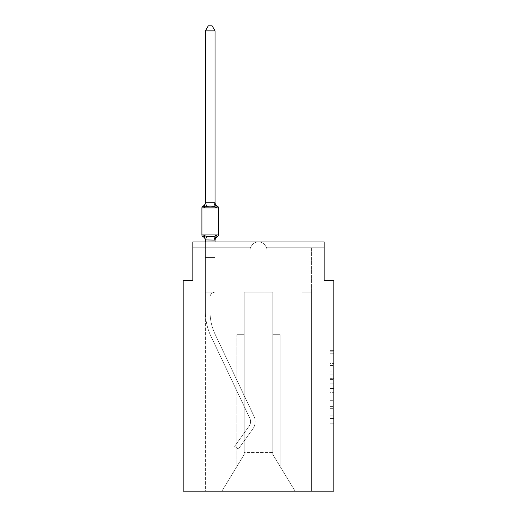 <?xml version="1.0" encoding="UTF-8"?>
<svg xmlns="http://www.w3.org/2000/svg" width="517" height="517" viewBox="0 0 517 517"><rect width="100%" height="100%" fill="white"/><g stroke="black" fill="none" stroke-linecap="round" stroke-linejoin="round"><path stroke-width="0.39" stroke-dasharray="2.58 1.94" d="M329.969 371.096L329.969 383.226L333.827 383.226L333.827 420.011L333.827 351.754L333.827 383.226L329.969 383.226L329.969 350.616L329.969 423.798L329.969 347.967L329.969 418.492L333.827 418.492L329.969 418.492L333.827 418.492L329.969 418.492L329.969 406.356L329.969 423.798L333.827 423.798L333.827 347.967L333.827 418.305L333.827 388.538L329.969 388.538L333.827 388.538L333.827 406.356L333.827 353.273L329.969 353.273L333.827 353.273L333.827 423.798L333.827 351.754L333.827 423.798L329.969 423.798L329.969 347.967L333.827 347.967L333.827 351.754L333.827 347.967L333.827 351.754L333.827 347.967L333.827 350.616L333.827 347.967L329.969 347.967L329.969 353.273L333.827 353.273L329.969 353.273L329.969 371.096L333.827 371.096M333.827 378.677L333.827 374.89L333.827 378.677L329.969 378.677L329.969 363.419L329.969 408.352L329.969 397.069L333.827 397.069L329.969 397.069L329.969 423.798L333.827 423.798L329.969 423.798L333.827 423.798L329.969 423.798L329.969 347.967L333.827 347.967L329.969 347.967L333.827 347.967L329.969 347.967L329.969 378.677L333.827 378.677M192.828 241.988L258.5 241.988C255.01 241.878 252.328 243.811 250.441 247.779C252.328 243.811 255.01 241.878 258.5 241.988C255.01 241.878 252.328 243.811 250.441 247.779C252.328 243.811 255.01 241.878 258.5 241.988C255.01 241.878 252.328 243.811 250.441 247.779C252.328 243.811 255.01 241.878 258.5 241.988C255.01 241.878 252.328 243.811 250.441 247.779C252.328 243.811 255.01 241.878 258.5 241.988L192.828 241.988L258.5 241.988C255.01 241.878 252.328 243.811 250.441 247.779A8.498 8.498 0 0 0 250.002 250.487A8.498 8.498 0 0 1 250.441 247.779A8.498 8.498 0 0 0 250.002 250.487L250.002 292.202L244.205 292.202L250.002 292.202L250.002 250.487L250.002 292.202L244.205 292.202L244.205 454.449L221.896 491.15L205.385 491.15L221.896 491.15L244.205 454.449L244.205 292.202L244.205 454.449L221.896 491.15L205.385 491.15L221.896 491.15L244.205 454.449L244.205 292.202L244.205 454.449L221.896 491.15L205.385 491.15L221.896 491.15L244.205 454.449L244.205 292.202L244.205 454.449L244.205 292.202L244.205 454.449L221.896 491.15L244.205 454.449L244.205 292.202L244.205 454.449L221.896 491.15L205.385 491.15L205.385 311.518A57.943 57.943 0 0 0 210.975 336.347L249.834 418.305A7.729 7.729 0 0 1 249.129 426.124L234.608 446.339L238.376 449.04L252.897 428.826A12.363 12.363 0 0 0 254.021 416.321L215.162 334.363A53.309 53.309 0 0 1 210.018 311.518L210.018 297.23L210.018 311.518A53.309 53.309 0 0 0 215.162 334.363L254.021 416.321A12.363 12.363 0 0 1 252.897 428.826L238.376 449.04L234.608 446.339L249.129 426.124A7.729 7.729 0 0 0 249.834 418.305L210.975 336.347A57.943 57.943 0 0 1 205.385 311.518L205.385 257.44L215.04 257.44L215.04 292.202A5.021 5.021 0 0 0 210.018 297.23L210.018 311.518A53.309 53.309 0 0 0 215.162 334.363L254.021 416.321A12.363 12.363 0 0 1 252.897 428.826L238.376 449.04L234.608 446.339L249.129 426.124A7.729 7.729 0 0 0 249.834 418.305L210.975 336.347A57.943 57.943 0 0 1 205.385 311.518L205.385 257.44L215.04 257.44L215.04 292.202A5.021 5.021 0 0 0 210.018 297.23L210.018 311.518A53.309 53.309 0 0 0 215.162 334.363L254.021 416.321A12.363 12.363 0 0 1 252.897 428.826L238.376 449.04L234.608 446.339L249.129 426.124A7.729 7.729 0 0 0 249.834 418.305L210.975 336.347A57.943 57.943 0 0 1 205.385 311.518L205.385 292.202L215.04 292.202L215.04 257.44L205.385 257.44L215.04 257.44L205.385 257.44L215.04 257.44L215.04 292.202A5.021 5.021 0 0 0 210.018 297.23L210.018 311.518A53.309 53.309 0 0 0 215.162 334.363L254.021 416.321A12.363 12.363 0 0 1 252.897 428.826L238.376 449.04L234.608 446.339L249.129 426.124A7.729 7.729 0 0 0 249.834 418.305L210.975 336.347A57.943 57.943 0 0 1 205.385 311.518L205.385 292.202L215.04 292.202A5.021 5.021 0 0 0 210.018 297.23L210.018 311.518A53.309 53.309 0 0 0 215.162 334.363L254.021 416.321A12.363 12.363 0 0 1 252.897 428.826L238.376 449.04L234.608 446.339L249.129 426.124A7.729 7.729 0 0 0 249.834 418.305L210.975 336.347A57.943 57.943 0 0 1 205.385 311.518L205.385 257.44L215.04 257.44L215.04 292.202A5.021 5.021 0 0 0 210.018 297.23L210.018 311.518A53.309 53.309 0 0 0 215.162 334.363L254.021 416.321A12.363 12.363 0 0 1 252.897 428.826L238.376 449.04L234.608 446.339L249.129 426.124A7.729 7.729 0 0 0 249.834 418.305L210.975 336.347A57.943 57.943 0 0 1 205.385 311.518L205.385 257.44L215.04 257.44L215.04 292.202A5.021 5.021 0 0 0 210.018 297.23L210.018 311.518A53.309 53.309 0 0 0 215.162 334.363L254.021 416.321A12.363 12.363 0 0 1 252.897 428.826L238.376 449.04L234.608 446.339L249.129 426.124A7.729 7.729 0 0 0 249.834 418.305L210.975 336.347A57.943 57.943 0 0 1 205.385 311.518L205.385 292.202L215.04 292.202L215.04 257.44L205.385 257.44L215.04 257.44L205.385 257.44L215.04 257.44L215.04 292.202A5.021 5.021 0 0 0 210.018 297.23L210.018 311.518A53.309 53.309 0 0 0 215.162 334.363L254.021 416.321A12.363 12.363 0 0 1 252.897 428.826L238.376 449.04L234.608 446.339L249.129 426.124A7.729 7.729 0 0 0 249.834 418.305L210.975 336.347A57.943 57.943 0 0 1 205.385 311.518L205.385 292.202L215.04 292.202A5.021 5.021 0 0 0 210.018 297.23L210.018 311.518A53.309 53.309 0 0 0 215.162 334.363L254.021 416.321A12.363 12.363 0 0 1 252.897 428.826L238.376 449.04L234.608 446.339L249.129 426.124A7.729 7.729 0 0 0 249.834 418.305L210.975 336.347A57.943 57.943 0 0 1 205.385 311.518L205.385 257.44L215.04 257.44L215.04 292.202A5.021 5.021 0 0 0 210.018 297.23L210.018 311.518A53.309 53.309 0 0 0 215.162 334.363L254.021 416.321A12.363 12.363 0 0 1 252.897 428.826L238.376 449.04L234.608 446.339L249.129 426.124A7.729 7.729 0 0 0 249.834 418.305L210.975 336.347A57.943 57.943 0 0 1 205.385 311.518L205.385 257.44L215.04 257.44L215.04 292.202A5.021 5.021 0 0 0 210.018 297.23L210.018 311.518A53.309 53.309 0 0 0 215.162 334.363L254.021 416.321A12.363 12.363 0 0 1 252.897 428.826L238.376 449.04L234.608 446.339L249.129 426.124A7.729 7.729 0 0 0 249.834 418.305L210.975 336.347A57.943 57.943 0 0 1 205.385 311.518L205.385 292.202L215.04 292.202L215.04 257.44L205.385 257.44L215.04 257.44L205.385 257.44L215.04 257.44L215.04 292.202A5.021 5.021 0 0 0 210.018 297.23L210.018 311.518A53.309 53.309 0 0 0 215.162 334.363L254.021 416.321A12.363 12.363 0 0 1 252.897 428.826L238.376 449.04L234.608 446.339L249.129 426.124A7.729 7.729 0 0 0 249.834 418.305L210.975 336.347A57.943 57.943 0 0 1 205.385 311.518L205.385 292.202L215.04 292.202A5.021 5.021 0 0 0 210.018 297.23L210.018 311.518A53.309 53.309 0 0 0 215.162 334.363L254.021 416.321A12.363 12.363 0 0 1 252.897 428.826L238.376 449.04L234.608 446.339L249.129 426.124A7.729 7.729 0 0 0 249.834 418.305L210.975 336.347A57.943 57.943 0 0 1 205.385 311.518L205.385 257.44L215.04 257.44L215.04 292.202A5.021 5.021 0 0 0 210.018 297.23L210.018 311.518A53.309 53.309 0 0 0 215.162 334.363L254.021 416.321A12.363 12.363 0 0 1 252.897 428.826L238.376 449.04L234.608 446.339L249.129 426.124A7.729 7.729 0 0 0 249.834 418.305L210.975 336.347A57.943 57.943 0 0 1 205.385 311.518L205.385 257.44L215.04 257.44L215.04 292.202A5.021 5.021 0 0 0 210.018 297.23L210.018 311.518A53.309 53.309 0 0 0 215.162 334.363L254.021 416.321A12.363 12.363 0 0 1 252.897 428.826L238.376 449.04L234.608 446.339L249.129 426.124A7.729 7.729 0 0 0 249.834 418.305L210.975 336.347A57.943 57.943 0 0 1 205.385 311.518L205.385 292.202L215.04 292.202A5.021 5.021 0 0 0 210.018 297.23A5.021 5.021 0 0 1 215.04 292.202L215.04 257.44L205.385 257.44L215.04 257.44L215.04 292.202L205.385 292.202L215.04 292.202L205.385 292.202L215.04 292.202L205.385 292.202L215.04 292.202L205.385 292.202L215.04 292.202L205.385 292.202L215.04 292.202L205.385 292.202L215.04 292.202L205.385 292.202L215.04 292.202L205.385 292.202L215.04 292.202L205.385 292.202L215.04 292.202L205.385 292.202L215.04 292.202L205.385 292.202L215.04 292.202L205.385 292.202L215.04 292.202L205.385 292.202L215.04 292.202L205.385 292.202L215.04 292.202L205.385 292.202L215.04 292.202L205.385 292.202L215.04 292.202L205.385 292.202L215.04 292.202L205.385 292.202L215.04 292.202L205.385 292.202L215.04 292.202L205.385 292.202L215.04 292.202L205.385 292.202L215.04 292.202L205.385 292.202L215.04 292.202L205.385 292.202L215.04 292.202L205.385 292.202L215.04 292.202L205.385 292.202L215.04 292.202L205.385 292.202L215.04 292.202L205.385 292.202L215.04 292.202L215.04 247.779L215.04 292.202L215.04 247.779L215.04 292.202L215.04 247.779L215.04 292.202L215.04 247.779L215.04 292.202L215.04 247.779L215.04 292.202L215.04 247.779L215.04 292.202L215.04 247.779L215.04 292.202L215.04 247.779L215.04 292.202L215.04 247.779L215.04 292.202L215.04 247.779L215.04 292.202L215.04 247.779L215.04 292.202L215.04 247.779L215.04 292.202L205.385 292.202L205.385 491.15L221.896 491.15L244.205 454.449L244.205 292.202L250.002 292.202L250.002 250.487A8.498 8.498 0 0 1 250.441 247.779L215.04 247.779L215.04 292.202L215.04 247.779L215.04 292.202L215.04 247.779L215.04 292.202L215.04 247.779L205.385 247.779L250.441 247.779L205.385 247.779L215.04 247.779L215.04 292.202L205.385 292.202L205.385 491.15L221.896 491.15L244.205 454.449L244.205 292.202L250.002 292.202L250.002 250.487A8.498 8.498 0 0 1 250.441 247.779L205.385 247.779L250.441 247.779L205.385 247.779L215.04 247.779L215.04 292.202L205.385 292.202L205.385 491.15L221.896 491.15L244.205 454.449L236.87 466.528L244.205 454.449L244.205 334.699L244.205 454.449L236.87 466.528L244.205 454.449L244.205 334.699L244.205 454.449L236.87 466.528L244.205 454.449L244.205 334.699L244.205 454.449L236.87 466.528L244.205 454.449L244.205 334.699L244.205 454.449L236.87 466.528L244.205 454.449L244.205 334.699L244.205 454.449L236.87 466.528L244.205 454.449L244.205 334.699L244.205 454.449L236.87 466.528L244.205 454.449L244.205 334.699L236.87 334.699L244.205 334.699L236.87 334.699L244.205 334.699L236.87 334.699L244.205 334.699L236.87 334.699L244.205 334.699L236.87 334.699L244.205 334.699L236.87 334.699L244.205 334.699L236.87 334.699L244.205 334.699L244.205 454.449L244.205 292.202L250.002 292.202L250.002 250.487A8.498 8.498 0 0 1 250.441 247.779L192.828 247.779L192.828 241.988L192.828 247.779L250.441 247.779L192.828 247.779L250.441 247.779L192.828 247.779L250.441 247.779L192.828 247.779L250.441 247.779L192.828 247.779L250.441 247.779L192.828 247.779L250.441 247.779L192.828 247.779L250.441 247.779L192.828 247.779L192.828 241.988L192.828 280.615L183.173 280.615L183.173 491.15L333.827 491.15L333.827 280.615L324.172 280.615L324.172 241.988L324.172 247.779L324.172 241.988L324.172 247.779L324.172 241.988L324.172 247.779L324.172 241.988L324.172 247.779L324.172 241.988L324.172 247.779L324.172 241.988L324.172 247.779L324.172 241.988L324.172 247.779L324.172 241.988L324.172 247.779L324.172 241.988L258.5 241.988C255.01 241.878 252.328 243.811 250.441 247.779C252.328 243.811 255.01 241.878 258.5 241.988L324.172 241.988L192.828 241.988L192.828 247.779L250.441 247.779C252.328 243.811 255.01 241.878 258.5 241.988C261.99 241.878 264.672 243.811 266.559 247.779L324.172 247.779L266.559 247.779A8.498 8.498 0 0 1 266.998 250.487L266.998 292.202L272.795 292.202L272.795 454.449L295.104 491.15L272.795 454.449L272.795 452.517L272.795 454.449L295.104 491.15L311.615 491.15L311.615 292.202L301.96 292.202L301.96 247.779L311.615 247.779L266.559 247.779L324.172 247.779L266.559 247.779A8.498 8.498 0 0 1 266.998 250.487A8.498 8.498 0 0 0 266.559 247.779L324.172 247.779L266.559 247.779A8.498 8.498 0 0 1 266.998 250.487L266.998 292.202L272.795 292.202L272.795 454.449L272.795 292.202L272.795 454.449L295.104 491.15L311.615 491.15L311.615 292.202L301.96 292.202L301.96 247.779L311.615 247.779L266.559 247.779L324.172 247.779L266.559 247.779A8.498 8.498 0 0 1 266.998 250.487A8.498 8.498 0 0 0 266.559 247.779L324.172 247.779L266.559 247.779A8.498 8.498 0 0 1 266.998 250.487L266.998 292.202L266.998 250.487A8.498 8.498 0 0 0 266.559 247.779L324.172 247.779L266.559 247.779A8.498 8.498 0 0 1 266.998 250.487L266.998 292.202L272.795 292.202L272.795 454.449L295.104 491.15L311.615 491.15L311.615 292.202L301.96 292.202L301.96 247.779L301.96 292.202L301.96 247.779L301.96 292.202L301.96 247.779L301.96 292.202L301.96 247.779L301.96 292.202L301.96 247.779L301.96 292.202L301.96 247.779L266.559 247.779L324.172 247.779L266.559 247.779A8.498 8.498 0 0 1 266.998 250.487A8.498 8.498 0 0 0 266.559 247.779L324.172 247.779L266.559 247.779L301.96 247.779L301.96 292.202L301.96 247.779L301.96 292.202L301.96 247.779L301.96 292.202L301.96 247.779L301.96 292.202L301.96 247.779L301.96 292.202L301.96 247.779L301.96 292.202L301.96 247.779L301.96 292.202L301.96 247.779L301.96 292.202L301.96 247.779L301.96 292.202L301.96 247.779L301.96 292.202L311.615 292.202L311.615 491.15L295.104 491.15L272.795 454.449L295.104 491.15L311.615 491.15L311.615 292.202L301.96 292.202L311.615 292.202L311.615 491.15L295.104 491.15L272.795 454.449L272.795 292.202L272.795 454.449L295.104 491.15L311.615 491.15L311.615 292.202L301.96 292.202L311.615 292.202L311.615 491.15L295.104 491.15L272.795 454.449L272.795 292.202L272.795 454.449L295.104 491.15L311.615 491.15L311.615 292.202L301.96 292.202L311.615 292.202L311.615 491.15L295.104 491.15L272.795 454.449L272.795 292.202L272.795 454.449L295.104 491.15L311.615 491.15L311.615 292.202L301.96 292.202L311.615 292.202L311.615 491.15L295.104 491.15L272.795 454.449L272.795 292.202L272.795 454.449L295.104 491.15L311.615 491.15L311.615 292.202L301.96 292.202L311.615 292.202L311.615 491.15L295.104 491.15L272.795 454.449L272.795 292.202L272.795 454.449L295.104 491.15L311.615 491.15L311.615 292.202L301.96 292.202L311.615 292.202L311.615 491.15L221.896 491.15L295.104 491.15L272.795 454.449L272.795 292.202L272.795 452.517L244.205 452.517L244.205 454.449L221.896 491.15L244.205 454.449L244.205 292.202L250.002 292.202L250.002 250.487A8.498 8.498 0 0 1 250.441 247.779C252.328 243.811 255.01 241.878 258.5 241.988C261.99 241.878 264.672 243.811 266.559 247.779A8.498 8.498 0 0 1 266.998 250.487L266.998 292.202L272.795 292.202L272.795 452.517L244.205 452.517L244.205 454.449L221.896 491.15L205.385 491.15L221.896 491.15L205.385 491.15L221.896 491.15L244.205 454.449L244.205 292.202L250.002 292.202L250.002 250.487A8.498 8.498 0 0 1 250.441 247.779C252.328 243.811 255.01 241.878 258.5 241.988C261.99 241.878 264.672 243.811 266.559 247.779C264.672 243.811 261.99 241.878 258.5 241.988C261.99 241.878 264.672 243.811 266.559 247.779A8.498 8.498 0 0 1 266.998 250.487L266.998 292.202L266.998 250.487A8.498 8.498 0 0 0 266.559 247.779A8.498 8.498 0 0 1 266.998 250.487L266.998 292.202L244.205 292.202L250.002 292.202L250.002 250.487A8.498 8.498 0 0 1 250.441 247.779C252.328 243.811 255.01 241.878 258.5 241.988C261.99 241.878 264.672 243.811 266.559 247.779A8.498 8.498 0 0 1 266.998 250.487L266.998 292.202L272.795 292.202L266.998 292.202L266.998 250.487L266.998 292.202L272.795 292.202L266.998 292.202L272.795 292.202L266.998 292.202L266.998 250.487L266.998 292.202L272.795 292.202L266.998 292.202L272.795 292.202L266.998 292.202L266.998 250.487L266.998 292.202L272.795 292.202L244.205 292.202L250.002 292.202L250.002 250.487A8.498 8.498 0 0 1 250.441 247.779C252.328 243.811 255.01 241.878 258.5 241.988C261.99 241.878 264.672 243.811 266.559 247.779C264.672 243.811 261.99 241.878 258.5 241.988C261.99 241.878 264.672 243.811 266.559 247.779C264.672 243.811 261.99 241.878 258.5 241.988C261.99 241.878 264.672 243.811 266.559 247.779C264.672 243.811 261.99 241.878 258.5 241.988C261.99 241.878 264.672 243.811 266.559 247.779C264.672 243.811 261.99 241.878 258.5 241.988C261.99 241.878 264.672 243.811 266.559 247.779C264.672 243.811 261.99 241.878 258.5 241.988L324.172 241.988M250.441 247.779A8.498 8.498 0 0 0 250.002 250.487L250.002 292.202L244.205 292.202L250.002 292.202L250.002 250.487L250.002 292.202L244.205 292.202L250.002 292.202L250.002 250.487L250.002 292.202L244.205 292.202L250.002 292.202L250.002 250.487A8.498 8.498 0 0 1 250.441 247.779A8.498 8.498 0 0 0 250.002 250.487A8.498 8.498 0 0 1 250.441 247.779A8.498 8.498 0 0 0 250.002 250.487A8.498 8.498 0 0 1 250.441 247.779M205.385 491.15L221.896 491.15L205.385 491.15M272.795 334.699L272.795 454.449L272.795 334.699L272.795 454.449L272.795 334.699L272.795 454.449L272.795 334.699L272.795 454.449L272.795 334.699L272.795 454.449L272.795 334.699L272.795 454.449L272.795 334.699L272.795 454.449L272.795 334.699L280.13 334.699L272.795 334.699L280.13 334.699L280.13 466.528L280.13 334.699L272.795 334.699L280.13 334.699L280.13 466.528L280.13 334.699L272.795 334.699L280.13 334.699L280.13 466.528L280.13 334.699L272.795 334.699L280.13 334.699L280.13 466.528L280.13 334.699L272.795 334.699L280.13 334.699L280.13 466.528L280.13 334.699L272.795 334.699L280.13 334.699L280.13 466.528L280.13 334.699L272.795 334.699M244.205 454.449L221.896 491.15L244.205 454.449M244.205 292.202L244.205 452.517L244.205 292.202M215.04 240.095L215.04 257.44L205.385 257.44L205.385 292.202L205.385 257.44L215.04 257.44L215.04 240.095L215.04 257.44L205.385 257.44L205.385 292.202L205.385 257.44L215.04 257.44L215.04 240.095L215.04 257.44L205.385 257.44L215.04 257.44L215.04 240.095L215.04 257.44L215.04 240.095L215.04 257.44L215.04 240.095L215.04 257.44L215.04 240.095L215.04 257.44L215.04 240.095L215.04 257.44L205.385 257.44L215.04 257.44L205.385 257.44L205.385 292.202L205.385 240.095L215.04 240.095L215.04 240.495L215.04 239.92L205.385 239.92L205.385 240.495L205.385 239.92L215.04 239.92L215.04 240.495L215.04 239.92L205.385 240.095L204.176 235.313L206.587 236.553L213.838 236.553L206.587 236.553L204.176 235.313L205.385 240.495A4.252 4.252 0 0 0 202.994 236.67L204.176 235.313L206.587 236.553L210.212 236.747L213.838 236.553L216.248 235.313L213.838 236.553L206.587 236.553L204.176 235.313L205.385 240.095L215.04 239.92L215.04 240.495L215.04 239.92L205.385 240.095L204.176 235.313L206.587 236.553L210.212 236.747L213.838 236.553L216.248 235.313L215.04 240.495L215.04 239.92L215.04 240.495L215.04 239.92L215.04 240.495L215.04 239.92L205.462 240.121L215.04 239.92L215.04 240.495L215.04 239.92L205.385 240.095L215.04 239.92L215.04 240.495L216.248 235.313L213.838 236.553L206.587 236.553L204.176 235.313L205.385 240.495A4.252 4.252 0 0 0 202.994 236.67A4.252 4.252 0 0 1 205.385 240.495L204.176 235.313L206.587 236.553L210.212 236.747L213.838 236.553L216.248 235.313L213.838 236.553L206.587 236.553L204.176 235.313L205.385 240.495A4.252 4.252 0 0 0 202.994 236.67A4.252 4.252 0 0 1 205.385 240.495L204.176 235.313L206.587 236.553L210.212 236.747L213.838 236.553L216.248 235.313L215.04 239.92L216.248 235.313L213.838 236.553L206.587 236.553L204.176 235.313L205.385 240.495A4.252 4.252 0 0 0 202.994 236.67A4.252 4.252 0 0 1 205.385 240.495L205.385 239.92L214.962 240.121L205.385 240.095L204.176 235.313L206.587 236.553L210.212 236.747L213.838 236.553L216.248 235.313L213.838 236.553L206.587 236.553L204.176 235.313L205.385 240.495A4.252 4.252 0 0 0 202.994 236.67A4.252 4.252 0 0 1 205.385 240.495L205.385 239.92L215.04 240.095L205.385 240.095L204.176 235.313L206.587 236.553L210.212 236.747L213.838 236.553L216.248 235.313L215.04 239.92L216.248 235.313L213.838 236.553L206.587 236.553L204.176 235.313L205.385 240.495A4.252 4.252 0 0 0 202.994 236.67A4.252 4.252 0 0 1 205.385 240.495L205.385 239.92L215.04 240.095L216.248 235.313L213.838 236.553L216.248 235.313L213.838 236.553L206.587 236.553L204.176 235.313L205.385 240.495A4.252 4.252 0 0 0 202.994 236.67A4.252 4.252 0 0 1 205.385 240.495L205.385 240.095M311.615 247.779L311.615 292.202L301.96 292.202L311.615 292.202L301.96 292.202L311.615 292.202L301.96 292.202L311.615 292.202L301.96 292.202L311.615 292.202L301.96 292.202L311.615 292.202L301.96 292.202L311.615 292.202L301.96 292.202L311.615 292.202L301.96 292.202L311.615 292.202L311.615 247.779M236.87 334.699L236.87 466.528L236.87 334.699M280.13 334.699L280.13 466.528L280.13 334.699M329.969 383.226L333.827 383.226L329.969 383.226M329.969 350.616L329.969 347.967L329.969 350.616L333.827 350.616L329.969 350.616M329.969 408.159L329.969 392.332L329.969 408.159L333.827 408.159L329.969 408.159M329.969 392.332L329.969 388.538L333.827 388.538L329.969 388.538L329.969 392.332L333.827 392.332L329.969 392.332M329.969 363.419L329.969 353.273L329.969 363.419L333.827 363.419L329.969 363.419M329.969 347.967L333.827 347.967L329.969 347.967L329.969 351.754L329.969 347.967L333.827 347.967M329.969 423.798L333.827 423.798L329.969 423.798L329.969 420.011L329.969 423.798M210.212 206.083L206.587 206.277L204.176 207.517L206.587 206.277L213.838 206.277L216.248 207.517L213.838 206.277L210.212 206.083L206.587 206.277L204.176 207.517L205.385 202.334L205.385 202.91L214.962 202.709L205.385 202.91L205.385 202.334L205.385 202.91L215.04 202.735L205.385 202.91L205.385 202.334L205.385 202.91L215.04 202.735L205.385 202.91L205.385 202.334L205.385 202.91L215.04 202.735L205.385 202.91L205.385 202.334L205.385 202.91L215.04 202.735L205.385 202.91L205.385 202.334L205.385 202.91L215.04 202.735L205.385 202.91L205.385 202.334L205.385 202.91L215.04 202.735L205.385 202.91L205.385 202.334L204.176 207.517L206.587 206.277L213.838 206.277L216.248 207.517L213.838 206.277L210.212 206.083L206.587 206.277L204.176 207.517L205.385 202.91L204.176 207.517L206.587 206.277L213.838 206.277L216.248 207.517L213.838 206.277L210.212 206.083L206.587 206.277L204.176 207.517L205.385 202.91L204.176 207.517L206.587 206.277L213.838 206.277L216.248 207.517L213.838 206.277L210.212 206.083L206.587 206.277L204.176 207.517L205.385 202.91L204.176 207.517L206.587 206.277L213.838 206.277L216.248 207.517L213.838 206.277L210.212 206.083L206.587 206.277L204.176 207.517L205.385 202.91L204.176 207.517L206.587 206.277L213.838 206.277L216.248 207.517L213.838 206.277L210.212 206.083L206.587 206.277L204.176 207.517L205.385 202.91L204.176 207.517L206.587 206.277L213.838 206.277L216.248 207.517L213.838 206.277L210.212 206.083M215.04 202.334A4.252 4.252 0 0 0 217.431 206.16A1.932 1.932 0 0 1 218.517 207.892L210.212 207.892L218.517 207.892A1.932 1.932 0 0 0 217.431 206.16A4.252 4.252 0 0 1 215.04 202.334A4.252 4.252 0 0 0 217.431 206.16A1.932 1.932 0 0 1 218.517 207.892L201.908 207.892L218.517 207.892A1.932 1.932 0 0 0 217.431 206.16A1.932 1.932 0 0 1 218.517 207.892L201.908 207.892L218.517 207.892A1.932 1.932 0 0 0 217.431 206.16A4.252 4.252 0 0 1 215.04 202.334A4.252 4.252 0 0 0 217.431 206.16A1.932 1.932 0 0 1 218.517 207.892L201.908 207.892L218.517 207.892A1.932 1.932 0 0 0 217.431 206.16A1.932 1.932 0 0 1 218.517 207.892L201.908 207.892L218.517 207.892A1.932 1.932 0 0 0 217.431 206.16A4.252 4.252 0 0 1 215.04 202.334A4.252 4.252 0 0 0 217.431 206.16A1.932 1.932 0 0 1 218.517 207.892L201.908 207.892L218.517 207.892A1.932 1.932 0 0 0 217.431 206.16A1.932 1.932 0 0 1 218.517 207.892L201.908 207.892L218.517 207.892A1.932 1.932 0 0 0 217.431 206.16A4.252 4.252 0 0 1 215.04 202.334A4.252 4.252 0 0 0 217.431 206.16A4.252 4.252 0 0 1 215.04 202.334A4.252 4.252 0 0 0 217.431 206.16A1.932 1.932 0 0 1 218.517 207.892A1.932 1.932 0 0 0 217.431 206.16A4.252 4.252 0 0 1 215.04 202.334A4.252 4.252 0 0 0 217.431 206.16A1.932 1.932 0 0 1 218.517 207.892A1.932 1.932 0 0 0 217.431 206.16A4.252 4.252 0 0 1 215.04 202.334A4.252 4.252 0 0 0 217.431 206.16A1.932 1.932 0 0 1 218.517 207.892A1.932 1.932 0 0 0 217.431 206.16A4.252 4.252 0 0 1 215.04 202.334A4.252 4.252 0 0 0 217.431 206.16A1.932 1.932 0 0 1 218.517 207.892A1.932 1.932 0 0 0 217.431 206.16A4.252 4.252 0 0 1 215.04 202.334A4.252 4.252 0 0 0 217.431 206.16A1.932 1.932 0 0 1 218.517 207.892A1.932 1.932 0 0 0 217.431 206.16A4.252 4.252 0 0 1 215.04 202.334A4.252 4.252 0 0 0 217.431 206.16A1.932 1.932 0 0 1 218.517 207.892A1.932 1.932 0 0 0 217.431 206.16A4.252 4.252 0 0 1 215.04 202.334L215.04 202.91L215.04 202.334A4.252 4.252 0 0 0 217.431 206.16A1.932 1.932 0 0 1 218.517 207.892A1.932 1.932 0 0 0 217.431 206.16A1.932 1.932 0 0 1 218.517 207.892L201.908 207.892L210.212 207.892L201.908 207.892L201.908 234.938L218.517 234.938A1.932 1.932 0 0 1 217.431 236.67A1.932 1.932 0 0 0 218.517 234.938A1.932 1.932 0 0 1 217.431 236.67A4.252 4.252 0 0 0 215.04 240.495A4.252 4.252 0 0 1 217.431 236.67A1.932 1.932 0 0 0 218.517 234.938A1.932 1.932 0 0 1 217.431 236.67A4.252 4.252 0 0 0 215.04 240.495A4.252 4.252 0 0 1 217.431 236.67A1.932 1.932 0 0 0 218.517 234.938A1.932 1.932 0 0 1 217.431 236.67A4.252 4.252 0 0 0 215.04 240.495A4.252 4.252 0 0 1 217.431 236.67A1.932 1.932 0 0 0 218.517 234.938A1.932 1.932 0 0 1 217.431 236.67A4.252 4.252 0 0 0 215.04 240.495A4.252 4.252 0 0 1 217.431 236.67A1.932 1.932 0 0 0 218.517 234.938A1.932 1.932 0 0 1 217.431 236.67A4.252 4.252 0 0 0 215.04 240.495A4.252 4.252 0 0 1 217.431 236.67A1.932 1.932 0 0 0 218.517 234.938A1.932 1.932 0 0 1 217.431 236.67A4.252 4.252 0 0 0 215.04 240.495A4.252 4.252 0 0 1 217.431 236.67A1.932 1.932 0 0 0 218.517 234.938A1.932 1.932 0 0 1 217.431 236.67A4.252 4.252 0 0 0 215.04 240.495A4.252 4.252 0 0 1 217.431 236.67A4.252 4.252 0 0 0 215.04 240.495A4.252 4.252 0 0 1 217.431 236.67A1.932 1.932 0 0 0 218.517 234.938L201.908 234.938L218.517 234.938A1.932 1.932 0 0 1 217.431 236.67A1.932 1.932 0 0 0 218.517 234.938L201.908 234.938L218.517 234.938A1.932 1.932 0 0 1 217.431 236.67A4.252 4.252 0 0 0 215.04 240.495A4.252 4.252 0 0 1 217.431 236.67A1.932 1.932 0 0 0 218.517 234.938L201.908 234.938L218.517 234.938A1.932 1.932 0 0 1 217.431 236.67A1.932 1.932 0 0 0 218.517 234.938L201.908 234.938L218.517 234.938A1.932 1.932 0 0 1 217.431 236.67A4.252 4.252 0 0 0 215.04 240.495A4.252 4.252 0 0 1 217.431 236.67A1.932 1.932 0 0 0 218.517 234.938L201.908 234.938L218.517 234.938A1.932 1.932 0 0 1 217.431 236.67A1.932 1.932 0 0 0 218.517 234.938L201.908 234.938L201.908 207.892L201.908 234.938L201.908 207.892L201.908 234.938L201.908 207.892L201.908 234.938L201.908 207.892L201.908 234.938L201.908 207.892L201.908 234.938L201.908 207.892L201.908 234.938L201.908 207.892L201.908 234.938L218.517 234.938A1.932 1.932 0 0 1 217.431 236.67A4.252 4.252 0 0 0 215.04 240.495A4.252 4.252 0 0 1 217.431 236.67A1.932 1.932 0 0 0 218.517 234.938L210.212 234.938L218.517 234.938A1.932 1.932 0 0 1 217.431 236.67A4.252 4.252 0 0 0 215.04 240.495M205.385 30.871L208.28 25.85L212.144 25.85L215.04 30.871L215.04 202.735L205.385 202.735L205.385 30.871L208.28 25.85L205.385 30.871L215.04 30.871L212.144 25.85L215.04 30.871L205.385 30.871L205.385 202.735L205.385 30.871L208.28 25.85L212.144 25.85L215.04 30.871L212.144 25.85L208.28 25.85L205.385 30.871L205.385 202.735L205.385 30.871L208.28 25.85L205.385 30.871L215.04 30.871L212.144 25.85L215.04 30.871L205.385 30.871L205.385 202.735L205.385 30.871L208.28 25.85L212.144 25.85L215.04 30.871L212.144 25.85L208.28 25.85L205.385 30.871L205.385 202.735L205.385 30.871L208.28 25.85L205.385 30.871L205.385 202.735L205.385 30.871L205.385 202.735L205.385 30.871L205.385 202.735L205.385 30.871L215.04 30.871L212.144 25.85L208.28 25.85L212.144 25.85L215.04 30.871L205.385 30.871L215.04 30.871L205.385 30.871L208.28 25.85L212.144 25.85L215.04 30.871L205.385 30.871L208.28 25.85L212.144 25.85L208.28 25.85L212.144 25.85L215.04 30.871L205.385 30.871L215.04 30.871L205.385 30.871L208.28 25.85L212.144 25.85L215.04 30.871L205.385 30.871L208.28 25.85L212.144 25.85L208.28 25.85L212.144 25.85L215.04 30.871L205.385 30.871L215.04 30.871L215.04 202.91L216.248 207.517L217.431 206.16A1.932 1.932 0 0 1 218.517 207.892L218.517 234.938A1.932 1.932 0 0 1 217.431 236.67M218.517 207.892L218.517 234.938L218.517 207.892M215.492 237.652L216.248 235.313L215.492 237.652M202.994 206.16A4.252 4.252 0 0 0 205.385 202.334A4.252 4.252 0 0 1 202.994 206.16A4.252 4.252 0 0 0 205.385 202.334A4.252 4.252 0 0 1 202.994 206.16A4.252 4.252 0 0 0 205.385 202.334A4.252 4.252 0 0 1 202.994 206.16A4.252 4.252 0 0 0 205.385 202.334A4.252 4.252 0 0 1 202.994 206.16A4.252 4.252 0 0 0 205.385 202.334A4.252 4.252 0 0 1 202.994 206.16A4.252 4.252 0 0 0 205.385 202.334A4.252 4.252 0 0 1 202.994 206.16A4.252 4.252 0 0 0 205.385 202.334A4.252 4.252 0 0 1 202.994 206.16A4.252 4.252 0 0 0 205.385 202.334A4.252 4.252 0 0 1 202.994 206.16A4.252 4.252 0 0 0 205.385 202.334A4.252 4.252 0 0 1 202.994 206.16A4.252 4.252 0 0 0 205.385 202.334A4.252 4.252 0 0 1 202.994 206.16A4.252 4.252 0 0 0 205.385 202.334A4.252 4.252 0 0 1 202.994 206.16A4.252 4.252 0 0 0 205.385 202.334M215.04 30.871L215.04 202.91L216.248 207.517L215.04 202.91L215.04 30.871L215.04 202.91L216.248 207.517L215.04 202.91L216.248 207.517L215.04 202.91L215.04 30.871L215.04 202.91L216.248 207.517L215.04 202.91L216.248 207.517L215.04 202.91L215.04 30.871L215.04 202.91L216.248 207.517L215.04 202.91L216.248 207.517L213.838 206.277L214.962 202.709M205.385 240.495A4.252 4.252 0 0 0 202.994 236.67A4.252 4.252 0 0 1 205.385 240.495A4.252 4.252 0 0 0 202.994 236.67A4.252 4.252 0 0 1 205.385 240.495A4.252 4.252 0 0 0 202.994 236.67A4.252 4.252 0 0 1 205.385 240.495A4.252 4.252 0 0 0 202.994 236.67A4.252 4.252 0 0 1 205.385 240.495A4.252 4.252 0 0 0 202.994 236.67A4.252 4.252 0 0 1 205.385 240.495L204.176 235.313M205.385 202.735L204.176 207.517L205.385 202.91L204.176 207.517L206.587 206.277L213.838 206.277M205.385 241.988L205.385 292.202L205.385 257.44L215.04 257.44L215.04 241.988M215.04 202.91L216.248 207.517M329.969 406.356L333.827 406.356L329.969 406.356M329.969 400.669L333.827 400.669M329.969 365.409L333.827 365.409L329.969 365.409M329.969 351.754L333.827 351.754M329.969 420.011L333.827 420.011M329.969 415.836L333.827 415.836M329.969 355.929L333.827 355.929M329.969 379.439L333.827 379.439L329.969 379.439M329.969 400.862L333.827 400.862L329.969 400.862M329.969 408.352L333.827 408.352L329.969 408.352M329.969 374.89L333.827 374.89L329.969 374.89M206.587 236.553L205.462 240.121M213.838 236.553L214.962 240.121M205.462 202.709L206.587 206.277M329.969 418.305L333.827 418.305M329.969 418.492L333.827 418.492M329.969 353.273L333.827 353.273"/><path stroke-width="0.78" d="M333.827 491.15L333.827 280.615L324.172 280.615L324.172 241.988L192.828 241.988L192.828 280.615L183.173 280.615L183.173 491.15L333.827 491.15M216.248 235.313L217.431 236.67L216.248 235.313L217.431 236.67L216.248 235.313L217.431 236.67L216.248 235.313L217.431 236.67L216.248 235.313L215.04 240.095L205.385 239.92L205.385 240.495A4.252 4.252 0 0 0 202.994 236.67A1.932 1.932 0 0 1 201.908 234.938A1.932 1.932 0 0 0 202.994 236.67L204.176 235.313L202.994 236.67A1.932 1.932 0 0 1 201.908 234.938A1.932 1.932 0 0 0 202.994 236.67L204.176 235.313L202.994 236.67A1.932 1.932 0 0 1 201.908 234.938A1.932 1.932 0 0 0 202.994 236.67L204.176 235.313L202.994 236.67A1.932 1.932 0 0 1 201.908 234.938A1.932 1.932 0 0 0 202.994 236.67L204.176 235.313L202.994 236.67A1.932 1.932 0 0 1 201.908 234.938A1.932 1.932 0 0 0 202.994 236.67L204.176 235.313L202.994 236.67A1.932 1.932 0 0 1 201.908 234.938A1.932 1.932 0 0 0 202.994 236.67L204.176 235.313L202.994 236.67A1.932 1.932 0 0 1 201.908 234.938A1.932 1.932 0 0 0 202.994 236.67A1.932 1.932 0 0 1 201.908 234.938A1.932 1.932 0 0 0 202.994 236.67L204.176 235.313L202.994 236.67L204.176 235.313L206.587 236.553L210.212 236.747L213.838 236.553L216.248 235.313L217.431 236.67L216.882 236.405M215.04 30.871L205.385 30.871L208.28 25.85L212.144 25.85L215.04 30.871L215.04 202.91L216.248 207.517L217.431 206.16L216.248 207.517L217.431 206.16L216.248 207.517L217.431 206.16L216.248 207.517L217.431 206.16L216.248 207.517L217.431 206.16L216.248 207.517L217.431 206.16L216.248 207.517L217.431 206.16L216.248 207.517L213.838 206.277L210.212 206.083L206.587 206.277L204.176 207.517L202.994 206.16A1.932 1.932 0 0 0 201.908 207.892A1.932 1.932 0 0 1 202.994 206.16L204.176 207.517L202.994 206.16A1.932 1.932 0 0 0 201.908 207.892A1.932 1.932 0 0 1 202.994 206.16L204.176 207.517L202.994 206.16A1.932 1.932 0 0 0 201.908 207.892A1.932 1.932 0 0 1 202.994 206.16L204.176 207.517L202.994 206.16A1.932 1.932 0 0 0 201.908 207.892A1.932 1.932 0 0 1 202.994 206.16L204.176 207.517L202.994 206.16A1.932 1.932 0 0 0 201.908 207.892A1.932 1.932 0 0 1 202.994 206.16L204.176 207.517L202.994 206.16A1.932 1.932 0 0 0 201.908 207.892A1.932 1.932 0 0 1 202.994 206.16L203.543 206.425M215.04 202.91L213.838 206.277M215.04 239.92L215.492 237.652L215.04 239.92M216.248 207.517L217.431 206.16A1.932 1.932 0 0 1 218.517 207.892L218.517 234.938A1.932 1.932 0 0 1 217.431 236.67A4.252 4.252 0 0 0 215.04 240.495M215.04 202.334A4.252 4.252 0 0 0 217.431 206.16A1.932 1.932 0 0 1 218.517 207.892L201.908 207.892A1.932 1.932 0 0 1 202.994 206.16A1.932 1.932 0 0 0 201.908 207.892A1.932 1.932 0 0 1 202.994 206.16A1.932 1.932 0 0 0 201.908 207.892L201.908 234.938L218.517 234.938A1.932 1.932 0 0 1 217.431 236.67M204.176 207.517L202.994 206.16L204.176 207.517L205.385 202.735L214.962 202.709M205.385 30.871L205.385 202.735M215.04 241.988L215.04 240.095M205.385 241.988L205.385 240.095M204.176 235.313L205.385 239.92M202.994 206.16A4.252 4.252 0 0 0 205.385 202.334M206.587 236.553L205.462 240.121M213.838 236.553L214.962 240.121M205.462 202.709L206.587 206.277"/></g></svg>
